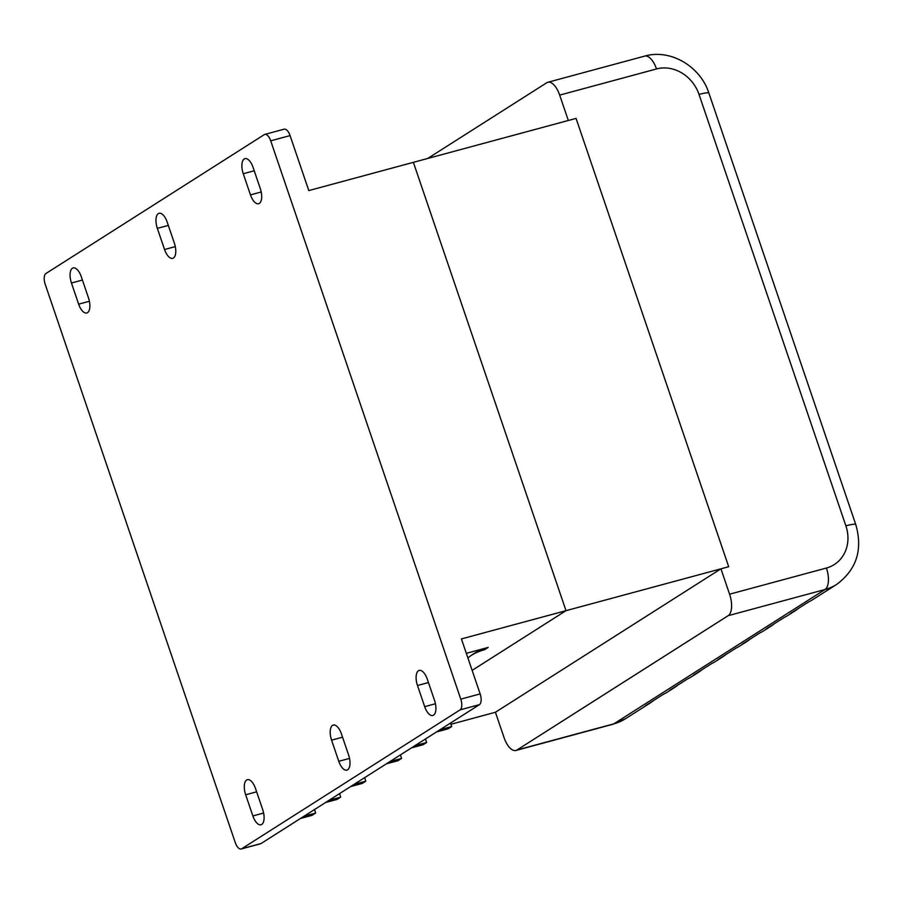 <?xml version="1.0" encoding="UTF-8"?>
<svg xmlns="http://www.w3.org/2000/svg" width="904" height="904" viewBox="0 0 904 904"><rect width="100%" height="100%" fill="white"/><g stroke="black" fill="none" stroke-linecap="round" stroke-linejoin="round"><path stroke-width="1.36" d="M264.782 134.413A9.006 4.091 74.9 0 1 270.714 140.832L460.78 699.142A9.006 4.091 74.9 0 1 460.079 709.877L241.718 848.754A9.006 4.091 74.9 0 1 241.187 848.992A9.006 4.091 74.9 0 1 235.266 842.573L45.2 284.263A9.006 4.091 74.9 0 1 45.901 273.528L264.25 134.651A9.006 4.091 74.9 0 1 264.782 134.413L284.15 129.182A9.006 4.091 74.9 0 1 290.082 135.6L308.795 190.586L413.377 162.336L566.006 610.675L472.137 670.384L566.006 610.675L728.692 566.729L720.94 568.819L495.426 712.25L450.949 724.274M460.78 699.142L480.148 693.91L461.424 638.925L566.006 610.675L413.377 162.336L576.063 118.39L728.692 566.729L576.063 118.39L568.322 120.492L559.678 95.112L656.519 68.953A18.012 8.181 -105.1 0 0 644.654 56.116L547.824 82.275A18.012 8.181 74.9 0 1 559.678 95.112M480.148 693.91A9.006 4.091 74.9 0 1 479.448 704.645L261.087 843.522A9.006 4.091 74.9 0 1 260.555 843.76L241.187 848.992M260.307 188.62L253.109 167.466A12.385 5.627 -105.1 0 0 244.961 158.641A12.385 5.627 -105.1 0 0 243.266 173.726L250.464 194.88A12.385 5.627 -105.1 0 0 258.612 203.705A12.385 5.627 -105.1 0 0 260.307 188.62M88.49 297.902L81.292 276.748A12.385 5.627 -105.1 0 0 73.134 267.923A12.385 5.627 -105.1 0 0 71.45 283.008L78.648 304.162A12.385 5.627 -105.1 0 0 86.795 312.987A12.385 5.627 -105.1 0 0 88.49 297.902M434.53 700.397L427.332 679.254A12.385 5.627 -105.1 0 0 419.185 670.429A12.385 5.627 -105.1 0 0 417.49 685.514L424.688 706.657A12.385 5.627 -105.1 0 0 432.835 715.482A12.385 5.627 -105.1 0 0 434.53 700.397M262.714 809.679L255.516 788.525A12.385 5.627 -105.1 0 0 247.357 779.7A12.385 5.627 -105.1 0 0 245.673 794.785L252.871 815.939A12.385 5.627 -105.1 0 0 261.019 824.764A12.385 5.627 -105.1 0 0 262.714 809.679M157.352 228.373L164.551 249.515A12.385 5.627 -105.1 0 0 172.709 258.341A12.385 5.627 -105.1 0 0 174.393 243.255L167.195 222.113A12.385 5.627 -105.1 0 0 159.047 213.287A12.385 5.627 -105.1 0 0 157.352 228.373L168.325 225.412M341.418 733.89A12.385 5.627 -105.1 0 0 333.271 725.064A12.385 5.627 -105.1 0 0 331.576 740.15L338.774 761.304A12.385 5.627 -105.1 0 0 346.933 770.118A12.385 5.627 -105.1 0 0 348.616 755.032L341.418 733.89M401.579 758.422L397.997 760.705L386.37 763.835L389.952 761.563L401.579 758.422A67.551 59.585 57.5 0 1 400.461 754.874M365.781 781.192L362.199 783.463L350.582 786.604L354.153 784.333L365.781 781.192A67.551 59.585 57.5 0 1 364.674 777.643M426.631 742.489L423.049 744.76L411.433 747.902L415.015 745.63L426.631 742.489A67.551 59.585 57.5 0 1 425.524 738.941M315.666 813.069L312.083 815.34L300.467 818.482L304.049 816.199L315.666 813.069A67.551 59.585 57.5 0 1 314.558 809.521M340.718 797.125L337.147 799.407L325.519 802.537L329.101 800.266L340.718 797.125A67.551 59.585 57.5 0 1 339.61 793.576M471.775 655.027A67.551 59.585 -122.5 0 1 484.612 649.693L488.194 647.411A67.551 59.585 57.5 0 0 473.538 653.863A67.551 59.585 57.5 0 0 467.91 657.988M451.684 726.545L448.113 728.827L436.485 731.969L440.067 729.686L451.684 726.545A67.551 59.585 57.5 0 1 450.576 723.008M488.194 647.411L466.328 653.321M427.694 158.471L546.762 82.75A18.012 8.181 74.9 0 1 547.824 82.275M720.94 568.819L729.584 594.199A18.012 8.181 74.9 0 1 728.183 615.669L516.986 749.992A18.012 8.181 74.9 0 1 515.924 750.467A18.012 8.181 74.9 0 1 504.07 737.63L495.426 712.25M774.434 623.658A54.037 47.675 -122.5 0 1 770.524 626.483A54.037 47.675 -122.5 0 1 766.298 628.834L784.197 617.455A54.037 47.675 57.5 0 0 788.412 615.093L794.684 611.115A54.037 47.675 -122.5 0 1 790.469 613.466L808.357 602.087A54.037 47.675 57.5 0 0 812.583 599.725L836.742 584.357C856.619 569.531 862.958 549.609 855.783 524.591A18.012 2.249 -18.8 0 0 845.884 525.834A36.024 31.776 -122.5 0 1 826.414 568.04A18.012 8.181 74.9 0 1 825.024 589.521L613.827 723.844L516.986 749.992M677.797 685.13A54.037 47.675 -122.5 0 1 673.875 687.944A54.037 47.675 -122.5 0 1 669.649 690.306L687.548 678.915A54.037 47.675 57.5 0 0 691.763 676.565L698.035 672.576A54.037 47.675 -122.5 0 1 693.82 674.938L711.708 663.547A54.037 47.675 57.5 0 0 715.934 661.197L722.194 657.208A54.037 47.675 -122.5 0 1 717.979 659.57L735.879 648.179A54.037 47.675 57.5 0 0 740.093 645.829L746.354 641.851A54.037 47.675 -122.5 0 1 742.139 644.202L760.038 632.811A54.037 47.675 57.5 0 0 764.253 630.461L770.524 626.483M750.275 639.026A54.037 47.675 -122.5 0 1 746.354 641.851M798.605 608.29A54.037 47.675 -122.5 0 1 794.684 611.115M701.956 669.762A54.037 47.675 -122.5 0 1 698.035 672.576M726.115 654.394A54.037 47.675 -122.5 0 1 722.194 657.208M653.626 700.498A54.037 47.675 -122.5 0 1 649.705 703.312A54.037 47.675 -122.5 0 1 645.49 705.674L663.389 694.283A54.037 47.675 57.5 0 0 667.604 691.933L673.875 687.944M250.464 194.88L261.211 191.976M243.266 173.726L254.227 170.766M78.648 304.162L89.394 301.258M71.45 283.008L82.411 280.048M424.688 706.657L435.434 703.753M417.49 685.514L428.451 682.543M252.871 815.939L263.618 813.035M245.673 794.785L256.634 791.825M164.551 249.515L175.308 246.611M331.576 740.15L342.548 737.189M338.774 761.304L349.532 758.399M241.718 848.754L261.087 843.522M460.079 709.877L479.448 704.645M270.714 140.832L290.082 135.6M612.765 724.307A18.012 8.181 -105.1 0 0 613.827 723.844A54.037 47.675 -122.5 0 0 625.545 718.68L612.765 724.307L515.924 750.467M728.183 615.669L825.024 589.521A54.037 47.675 57.5 0 0 836.742 584.357M656.519 68.953A36.024 31.776 -122.5 0 1 699.018 94.423A18.012 2.249 -18.8 0 1 708.917 93.168C700.498 66.534 670.542 48.556 644.654 56.116M699.018 94.423L845.884 525.834M826.414 568.04L729.584 594.199M708.917 93.168L855.783 524.591M649.705 703.312L625.545 718.68"/></g></svg>
